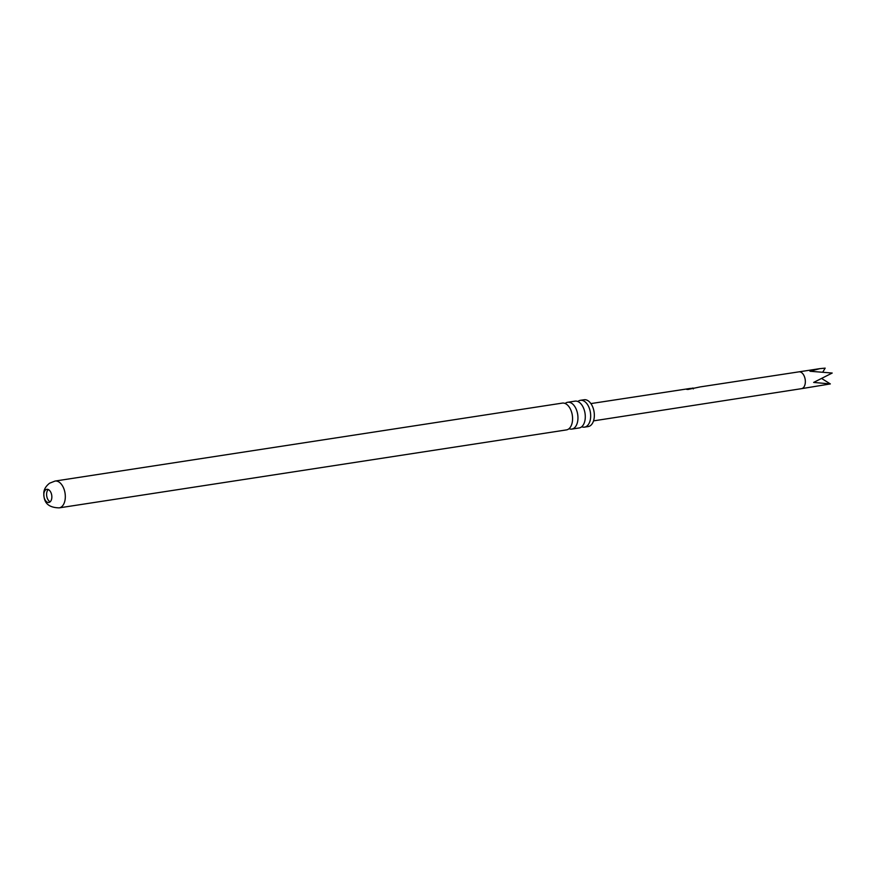 <?xml version="1.0" encoding="UTF-8"?>
<svg xmlns="http://www.w3.org/2000/svg" width="876" height="876" viewBox="0 0 876 876"><rect width="100%" height="100%" fill="white"/><g stroke="black" fill="none" stroke-linecap="round" stroke-linejoin="round"><path stroke-width="1.31" d="M565.13 403.475A13.567 8.026 81.3 0 1 565.644 403.091A13.567 8.026 81.3 0 1 567.703 402.27A13.567 8.026 81.3 0 1 577.339 412.651A13.567 8.026 81.3 0 1 573.879 428.265A13.567 8.026 81.3 0 1 571.82 429.087A13.567 8.026 81.3 0 1 569.017 428.703M577.853 401.526A13.567 8.026 81.3 0 1 578.368 401.131A13.567 8.026 81.3 0 1 580.416 400.321A13.567 8.026 81.3 0 1 590.063 410.702A13.567 8.026 81.3 0 1 586.591 426.316A13.567 8.026 81.3 0 1 584.544 427.127A13.567 8.026 81.3 0 1 581.73 426.754M49.844 502.058A6.647 3.931 81.3 0 1 48.837 502.463A6.647 3.931 81.3 0 1 44.118 497.371A6.647 3.931 81.3 0 1 45.815 489.717A6.647 3.931 81.3 0 1 46.822 489.323A6.647 3.931 81.3 0 1 51.553 494.403A6.647 3.931 81.3 0 1 49.844 502.058M50.162 501.817A6.647 3.931 81.3 0 1 46.724 496.057A6.647 3.931 81.3 0 1 48.279 489.542M709.757 385.451L700.537 386.853M700.088 386.929L687.769 389.502L686.609 389.119L690.441 388.397M690.562 388.386L590.884 403.584M691.777 388.298L692.533 388.079M691.898 388.44L693.54 388.09L693.376 388.648M709.888 385.429L798.912 371.851A8.508 5.037 81.3 0 1 805.175 383.732A8.508 5.037 81.3 0 1 801.496 388.67L830.338 383.929L813.651 382.429L832.2 373.034L809.993 371.26L819.816 368.643L825.17 368.128L822.925 371.873M59.185 507.872L566.443 429.908A13.567 8.026 -98.7 0 0 568.502 429.087A13.567 8.026 -98.7 0 0 571.962 413.483A13.567 8.026 -98.7 0 0 562.326 403.102L55.068 481.055L49.614 483.191C46.045 486.005 44.107 489.115 43.8 492.531C43.8 498.827 44.512 507.511 59.185 507.872A13.567 8.026 -98.7 0 0 61.243 507.051A13.567 8.026 -98.7 0 0 64.704 491.436A13.567 8.026 -98.7 0 0 55.068 481.055M584.544 427.127L588.212 426.568A13.567 8.026 -98.7 0 0 590.26 425.747A13.567 8.026 -98.7 0 0 593.731 410.132A13.567 8.026 -98.7 0 0 584.084 399.752L580.416 400.321M571.82 429.087L579.156 427.959A13.567 8.026 -98.7 0 0 581.215 427.138A13.567 8.026 -98.7 0 0 584.675 411.523A13.567 8.026 -98.7 0 0 575.039 401.142L567.703 402.27M821.984 378.377L822.882 379.253M830.338 383.929L821.699 378.52M686.62 389.382L691.898 388.32M693.551 388.353L693.354 388.9M801.496 388.67L593.534 420.874M798.912 371.851L819.816 368.643"/></g></svg>
